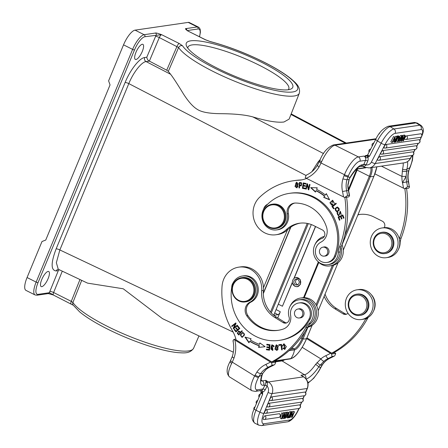 <?xml version="1.0" encoding="UTF-8"?>
<svg xmlns="http://www.w3.org/2000/svg" width="448" height="448" viewBox="0 0 448 448"><rect width="100%" height="100%" fill="white"/><g stroke="black" fill="none" stroke-linecap="round" stroke-linejoin="round"><path stroke-width="0.67" d="M301.448 182.722L299.393 182.437L298.973 187.914L299.488 187.975L299.656 185.746L301.207 185.853L301.448 182.722M344.837 197.473A91.946 85.008 81.7 0 1 339.466 247.01A15.327 14.168 -98.3 0 0 338.402 252.179A13.485 12.466 81.7 0 1 337.35 257.029A13.485 12.466 81.7 0 1 327.869 264.656A13.485 12.466 81.7 0 1 313.443 250.438A13.485 12.466 81.7 0 1 314.502 245.594A13.485 12.466 81.7 0 1 321.955 238.448A4.598 4.25 -98.3 0 0 324.856 234.382A4.598 4.25 -98.3 0 0 322.325 229.908L313.712 225.602A27.586 25.502 -98.3 0 0 299.41 223.238A27.586 25.502 -98.3 0 0 286.233 229.712A21.454 19.835 81.7 0 1 275.985 234.752A21.454 19.835 81.7 0 1 257.141 226.195A21.454 19.835 81.7 0 1 254.722 204.422A21.454 19.835 81.7 0 1 259.554 197.327A70.493 65.173 81.7 0 1 293.222 180.779A70.493 65.173 81.7 0 1 298.514 180.247A30.649 28.336 -98.3 0 0 300.81 180.012A30.649 28.336 -98.3 0 0 306.639 178.466M298.29 183.635L296.397 182.224L294.997 186.469L296.884 187.897L298.29 183.635M305.799 189.011L306.281 189.146L307.216 184.962L308.28 189.711L308.795 189.857L309.988 184.531L309.501 184.391L308.566 188.574L307.507 183.831L306.992 183.686L305.799 189.011L306.146 188.961L307.306 183.775M323.736 197.394L329.605 199.819L326.301 193.614L325.366 194.992A53.178 49.162 -98.3 0 0 316.585 189.347L317.234 187.785L310.66 187.645L315.454 192.069L316.008 190.73A51.643 47.746 81.7 0 1 324.537 196.213L323.736 197.394L324.537 196.213M302.417 188.334L305.301 188.894L305.39 188.255L303.022 187.79L303.296 185.948L305.43 186.362L305.525 185.73L303.391 185.31L303.632 183.652L305.917 184.094L306.006 183.456L303.218 182.913L302.417 188.334L302.764 188.283L303.548 182.974M339.214 210.353L337.288 207.021L334.947 208.589L336.851 211.938L339.214 210.353M331.929 206.483L333.603 208.813L334.079 208.421L332.758 206.584L336.297 203.661L335.944 203.168L331.929 206.483L336.05 203.319M337.68 212.335L336.986 213.013L338.621 215.914L340.189 211.865L341.04 214.525L340.133 211.277L339.22 214.396L338.559 215.331L337.932 215.13C337.176 214.262 337.193 213.489 337.982 212.828L337.68 212.335M338.122 217.022L339.41 220.242L339.965 219.996L338.901 217.347L340.497 216.636L341.454 219.022L342.003 218.775L341.046 216.39L342.479 215.746L343.504 218.299L344.053 218.053L342.804 214.928L338.122 217.022L342.838 215.018M332.562 204.322L331.542 204.652L332.662 200.838L334.309 203.353L332.545 200.234L329.896 202.804L331.862 205.279L332.83 204.904L332.562 204.322M332.142 204.59L331.542 204.652M326.855 262.472L328.009 262.304A10.73 9.918 -98.3 0 0 330.876 261.391A10.73 9.918 -98.3 0 0 335.63 256.043A45.052 41.653 -98.3 0 0 314.003 197.03A45.052 41.653 -98.3 0 0 290.64 193.178L289.486 193.346A45.052 41.653 81.7 0 1 312.85 197.198A45.052 41.653 81.7 0 1 334.477 256.211A10.73 9.918 81.7 0 1 326.855 262.472A10.73 9.918 81.7 0 1 321.294 261.554A10.73 9.918 81.7 0 1 315.375 251.854A10.73 9.918 81.7 0 1 320.897 242.155A12.258 11.334 -98.3 0 0 326.592 227.366A34.938 32.301 -98.3 0 0 309.064 206.343A34.938 32.301 -98.3 0 0 295.422 203.039A9.195 8.501 -98.3 0 0 294.246 203.123A9.195 8.501 -98.3 0 0 287.224 213.836A13.793 12.751 81.7 0 1 276.69 229.897A13.793 12.751 81.7 0 1 269.534 228.721A13.793 12.751 81.7 0 1 265.311 206.69A45.052 41.653 81.7 0 1 289.486 193.346M267.618 204.249A7.661 7.084 -98.3 0 0 263.973 208.079A7.661 7.084 -98.3 0 0 263.62 209.132M276.69 229.897L277.844 229.729A13.793 12.751 -98.3 0 0 288.249 219.733A13.793 12.751 -98.3 0 0 288.378 213.668A9.195 8.501 81.7 0 1 294.829 203.062M343.51 196.918L344.747 197.484L347.536 195.496L349.541 195.39L348.6 190.411L342.507 191.509A91.946 85.008 81.7 0 1 343.51 196.918L306.286 178.287A30.649 28.336 -98.3 0 0 319.049 166.998C317.576 165.934 317.134 165.295 317.716 165.082M317.481 165.2C314.737 169.641 311.114 172.9 306.606 174.983L306.74 174.944C306.186 175.062 305.704 175.997 305.284 177.755L306.286 178.287M347.536 195.496A95.166 87.987 81.7 0 0 346.623 190.68A21.302 19.695 -98.3 0 1 346.948 179.777L348.023 176.775A3.22 0.666 22.5 0 1 344.081 175.588L342.888 178.931L346.948 179.777L349.031 179.418L349.994 177.47A3.22 0.582 30.2 0 1 350.05 177.722L349.031 179.418L347.861 184.895A21.302 19.695 81.7 0 0 348.359 190.428A95.166 87.987 -98.3 0 1 349.272 195.244C349.776 195.166 349.602 195.72 348.746 196.902L344.747 197.484M347.861 184.895L348.6 190.411M365.753 157.427L366.094 157.791L367.746 157.534L367.147 155.91L365.232 156.363L365.753 157.427L363.989 156.1L365.232 156.363L365.411 155.579L367.382 155.288M367.147 155.91L369.561 156.1C367.92 155.35 367.382 154.89 367.954 154.711M375.76 139.283L335.02 145.219L358.383 156.912L363.989 156.1A3.22 2.974 -98.3 0 1 365.512 160.373L359.906 161.19A15.327 4.911 -63.4 0 0 348.393 175.885L348.023 176.775L349.994 177.47A21.454 6.871 116.6 0 1 362.23 164.758L363.793 164.528L366.156 164.937A1.837 0.381 -157.5 0 0 363.905 164.259L365.512 160.373A1.837 0.381 22.5 0 1 367.763 161.05A5.057 4.676 -98.3 0 0 367.909 157.371L367.746 157.534M384.983 144.637A12.258 3.69 -58.3 0 1 395.086 133.375A3.22 2.974 81.7 0 0 393.91 128.985L419.798 125.21L416.069 122.909A3.22 2.974 -98.3 0 0 414.17 122.5L417.29 123.105A15.478 4.659 121.7 0 0 416.069 122.909L390.18 126.678L393.91 128.985A15.478 4.659 -58.3 0 0 381.158 143.198L371.386 162.081A3.22 0.75 27.4 0 0 375.211 163.52L384.983 144.637A3.22 0.75 -152.6 0 1 381.158 143.198L377.429 140.896A3.22 0.75 -152.6 0 1 375.782 139.238C378.874 132.681 383.04 128.363 388.282 126.274A3.22 2.974 81.7 0 1 390.18 126.678A15.478 4.659 121.7 0 0 377.429 140.896L369.561 156.1L367.909 157.371L367.416 155.882M363.905 164.259L362.561 166.174L363.994 166.606L366.055 165.105M362.561 166.174L363.994 166.606A3.22 1.03 -63.4 0 0 364.258 167.126L369.18 167.933A9.044 8.361 81.7 0 0 375.211 163.52L410.346 158.402L411.852 155.49M362.404 166.219L359.968 166.578C358.103 166.734 354.799 170.453 350.05 177.722M376.057 138.723L333.351 144.945C327.404 147.437 322.89 152.606 319.81 160.462A3.22 0.437 23.9 0 0 321.63 161.722L319.049 166.998M404.729 188.748L407.518 186.76L409.254 186.508C409.758 186.43 409.584 186.984 408.733 188.166L404.729 188.748L403.491 188.182A91.946 85.008 81.7 0 0 402.489 182.773L406.112 176.411A21.302 19.695 -98.3 0 0 406.61 181.944L402.489 182.773A24.517 22.669 -98.3 0 1 401.918 176.406L406.112 176.411L406.896 169.182A3.22 1.798 13.4 0 1 402.573 169.142L401.918 176.406L381.427 166.146M408.901 170.688L408.901 170.682C407.91 174.283 407.803 177.946 408.587 181.67L409.254 186.508A95.166 87.987 -98.3 0 0 408.341 181.692A21.302 19.695 81.7 0 1 408.654 170.817L409.987 167.653A3.22 0.666 22.5 0 1 409.735 167.787L408.654 170.817L406.616 171.002C405.552 171.59 404.096 171.612 402.242 171.063M403.491 188.182L374.87 173.852M404.818 188.737A91.946 85.008 81.7 0 1 399.448 238.274A15.327 14.168 -98.3 0 0 399.274 238.75A15.019 13.882 -98.3 0 0 384.311 227.64A4.598 4.25 -98.3 0 0 382.306 221.172L373.699 216.866A27.586 25.502 -98.3 0 0 359.391 214.502A27.586 25.502 -98.3 0 0 357.958 214.76M384.311 227.64A15.019 13.882 -98.3 0 0 383.746 227.713L382.01 227.965A15.019 13.882 81.7 0 1 395.203 233.951A15.019 13.882 81.7 0 1 396.894 249.194A15.019 13.882 81.7 0 1 386.338 257.684A15.019 13.882 81.7 0 1 373.145 251.698A15.019 13.882 81.7 0 1 371.454 236.454A15.019 13.882 81.7 0 1 382.01 227.965M386.338 257.684L388.074 257.432A15.019 13.882 -98.3 0 0 398.63 248.942A15.019 13.882 -98.3 0 0 399.274 238.75M398.524 249.189A13.485 12.466 -98.3 0 0 399.067 248.035A13.485 12.466 -98.3 0 0 400.12 243.191A15.327 14.168 81.7 0 1 401.184 238.022A91.946 85.008 -98.3 0 0 406.549 188.485M357.874 214.962A27.586 25.502 81.7 0 1 360.265 214.39M400.327 241.153A45.052 41.653 -98.3 0 0 400.747 239.305M289.139 119.095L283.976 121.996C277.418 122.836 267.047 121.145 252.862 116.922C245.644 114.89 235.088 113.809 221.2 113.686C209.507 113.63 201.527 112.19 197.277 109.351C193.06 106.831 188.479 101.746 183.54 94.097C177.229 83.77 172.917 77.157 170.593 74.273L146.093 61.572C141.529 61.986 133.297 72.492 128.811 83.608L306.085 175.51M311.881 171.685L317.957 162.12L320.303 159.382M233.341 352.218L162.45 318.623L123.234 288.781L87.534 283.125L58.262 269.254L56.353 262.707L59.853 249.95L233.173 332.08M168.319 71.355L178.601 47.533A65.946 13.619 -157.5 0 0 232.053 80.125A65.946 13.619 -157.5 0 0 294.246 95.99A65.946 13.619 -157.5 0 0 299.326 93.218L299.326 93.218C300.748 86.341 295.025 82.482 291.67 79.296C285.41 74.094 276.595 68.583 265.233 62.765C246.551 53.368 228.161 46.278 210.062 41.496A3.063 1.714 104.4 0 1 210.454 41.692A62.882 12.986 -157.5 0 1 296.52 84.812A62.882 12.986 -157.5 0 1 268.582 88.883A62.882 12.986 -157.5 0 1 182.51 45.763L179.262 43.523A3.063 0.98 -63.4 0 0 176.982 46.413L166.718 70.202L168.319 71.355L170.593 74.273M166.718 70.202L149.358 61.107L146.093 61.572A3.063 2.834 -98.3 0 1 144.687 57.523L146.798 57.215C147.039 59.013 147.89 60.312 149.358 61.107L159.309 37.559A3.063 0.582 22.9 0 0 155.579 36.383L146.798 57.215M142.302 51.419A8.428 2.699 116.6 0 0 142.901 44.346A8.428 2.699 116.6 0 0 135.946 52.349A8.428 2.699 116.6 0 0 135.352 59.422A8.428 2.699 116.6 0 0 142.302 51.419M48.132 278.578A8.428 2.699 116.6 0 0 48.726 271.505A8.428 2.699 116.6 0 0 41.776 279.507A8.428 2.699 116.6 0 0 41.177 286.58A8.428 2.699 116.6 0 0 48.132 278.578M59.254 269.724L58.318 270.642L49.84 291.435A6.132 1.966 116.6 0 0 49.381 292.712L53.642 295.07M49.84 291.435A3.063 0.683 -157.8 0 1 53.614 292.516A3.063 0.98 116.6 0 0 53.418 295.042L53.346 294.997M210.454 41.692L205.307 39.732A3.063 0.98 -63.4 0 1 205.531 39.76L187.639 30.878C185.489 29.294 184.934 28.532 185.982 28.599L197.305 26.953A15.327 4.906 -63.4 0 1 198.425 27.104L189.342 22.551A15.327 4.906 116.6 0 0 188.222 22.4L135.055 30.145A15.327 4.906 116.6 0 0 123.536 44.839L108.606 80.847L110.051 84.918L45.741 240.055L41.994 241.522L27.065 277.536A15.327 4.906 116.6 0 0 25.978 290.394L35.067 294.946A15.327 4.906 -63.4 0 1 36.148 282.089A1.534 0.319 22.5 0 0 38.024 282.654A13.793 4.418 -63.4 0 0 38.058 294.364L49.381 292.712A1.534 1.417 -98.3 0 1 48.317 293.574M135.055 30.145L144.138 34.698L155.462 33.046C155.831 32.777 157.875 33.314 161.594 34.67L179.262 43.523M288.322 89.734A57.618 11.9 22.5 0 0 290.584 89.174A57.618 11.9 22.5 0 0 261.246 62.121A57.618 11.9 22.5 0 0 190.714 40.835A57.618 11.9 22.5 0 0 186.525 46.038A57.618 11.9 22.5 0 0 217.79 68.454A57.618 11.9 22.5 0 0 288.322 89.734M38.024 282.66L134.495 49.952A13.793 4.418 -63.4 0 1 144.861 36.73L161.594 34.67A3.063 0.98 116.6 0 0 159.309 37.559L178.601 47.533A3.063 2.867 146.6 0 1 182.51 45.763M288.226 89.751A54.555 11.267 22.5 0 0 288.764 88.95A54.555 11.267 22.5 0 0 258.938 65.061A54.555 11.267 22.5 0 0 192.158 44.906A54.555 11.267 22.5 0 0 187.97 47.163A54.555 11.267 22.5 0 0 187.785 48.11M274.68 312.956L277.99 314.703C278.757 314.434 279.524 313.454 280.291 311.763L277.726 317.946M303.531 297.668L318.338 261.962M348.41 189.414L356.832 169.103M294.157 278.286L315.588 226.542M278.309 304.203L282.43 306.236L292.354 282.268A4.519 4.178 -98.3 0 0 297.181 286.535A4.519 4.178 -98.3 0 0 300.664 281.462A4.519 4.178 -98.3 0 0 295.876 277.592L300.205 279.53L300.446 284.318L297.298 286.754L294.93 286.367L292.544 283.349M282.43 306.236L292.382 282.576M277.99 314.703L273.846 315.302M357.532 169.002A10.73 3.433 -63.4 0 1 357.101 170.106L348.628 190.534M304.22 297.657L318.825 262.427M290.92 227.052L263.323 293.625M245.129 301.941L246.058 301.806A12.258 11.334 -98.3 0 0 255.472 292.057A12.258 11.334 -98.3 0 0 249.771 279.087A12.258 11.334 -98.3 0 0 242.519 277.542L241.595 277.676A12.258 11.334 81.7 0 1 248.847 279.222A12.258 11.334 81.7 0 1 253.31 295.954A12.258 11.334 81.7 0 1 245.129 301.941A12.258 11.334 81.7 0 1 237.882 300.395A12.258 11.334 81.7 0 1 233.419 283.657A12.258 11.334 81.7 0 1 241.595 277.676M237.927 299.897A11.648 10.769 81.7 0 1 233.688 283.998A11.648 10.769 81.7 0 1 248.338 279.787A11.648 10.769 81.7 0 1 252.582 295.68A11.648 10.769 81.7 0 1 237.927 299.897M286.602 322.907A4.598 4.25 81.7 0 1 284.766 322.297L276.522 317.201A27.586 25.502 81.7 0 1 263.402 290.427A21.454 19.835 -98.3 0 0 240.509 266.896L238.778 267.148A21.454 19.835 81.7 0 1 261.666 290.679A27.586 25.502 -98.3 0 0 274.792 317.453L283.03 322.549A4.598 4.25 -98.3 0 0 285.751 323.131A4.598 4.25 -98.3 0 0 289.117 317.201A13.485 12.466 81.7 0 1 290.007 306.398A13.485 12.466 81.7 0 1 299.001 299.813A13.485 12.466 81.7 0 1 311.17 305.676A13.485 12.466 81.7 0 1 311.886 319.922A13.485 12.466 81.7 0 1 308.924 323.708A15.327 14.168 -98.3 0 0 305.738 327.69A91.946 85.008 81.7 0 1 271.718 361.906L236.079 339.87A30.649 28.336 -98.3 0 0 232.372 330.646A70.493 65.173 81.7 0 1 222.068 286.076A21.454 19.835 81.7 0 1 224.465 277.62A21.454 19.835 81.7 0 1 238.778 267.148M271.718 361.906L273.454 361.654A91.946 85.008 -98.3 0 0 307.468 327.438A15.327 14.168 81.7 0 1 307.714 327.001A15.327 14.168 81.7 0 1 310.66 323.456A13.485 12.466 -98.3 0 0 313.617 319.67A13.485 12.466 -98.3 0 0 312.906 305.424A13.485 12.466 -98.3 0 0 300.737 299.561L299.001 299.813M290.063 306.292A15.019 13.882 81.7 0 1 290.5 305.374A15.019 13.882 81.7 0 1 300.513 298.043A15.019 13.882 81.7 0 1 314.065 304.573A15.019 13.882 81.7 0 1 314.86 320.438A15.019 13.882 81.7 0 1 307.714 327.001M307.524 327.342A15.019 13.882 -98.3 0 0 316.596 320.186A15.019 13.882 -98.3 0 0 315.801 304.321A15.019 13.882 -98.3 0 0 302.249 297.791L300.513 298.043M235.894 339.13L233.906 339.422L270.508 362.085L271.695 362.757L275.694 362.174L274.249 361.217M275.694 362.174C275.184 363.922 274.68 364.823 274.187 364.879L272.457 365.131C271.953 365.21 271.701 364.42 271.695 362.757M232.462 356.619C231.896 356.793 232.422 357.252 234.035 357.997A30.649 28.336 -98.3 0 0 234.864 340.049M233.906 339.422C232.971 340.581 232.764 341.124 233.296 341.057M233.022 340.934C234.186 346.338 233.918 351.607 232.215 356.748L230.098 361.57A3.22 0.974 -154 0 0 231.672 363.367L232.271 362.146L254.654 375.984L255.097 375.133A3.22 0.75 -152.6 0 0 258.922 376.572L260.523 373.828L262.528 373.621L265.72 369.718A21.302 19.695 81.7 0 1 270.099 366.906A3.22 1.182 65.2 0 0 270.217 366.867A3.22 1.182 65.2 0 0 270.222 366.867A3.22 1.182 65.2 0 0 270.329 366.794M266.476 369.174L265.72 369.718L266.476 369.174C269.965 366.666 270.2 366.974 270.217 366.867L274.187 364.879A95.166 87.987 -98.3 0 1 270.099 366.906L268.363 367.158A21.302 19.695 -98.3 0 0 260.523 373.828L256.861 372.109L255.097 375.133M260.898 380.626L261.274 381.002C261.638 380.89 260.198 382.071 262.287 374.634L262.287 374.634A3.22 1.882 -161.4 0 1 262.287 374.634A3.22 1.882 -161.4 0 1 261.85 375.217L262.528 373.621L265.955 369.606M257.404 389.81A3.22 2.974 81.7 0 1 255.259 391.384L251.899 390.74A18.542 5.583 -58.3 0 1 254.654 375.984A3.22 0.75 27.4 0 0 258.479 377.423A15.327 4.614 -58.3 0 0 257.404 389.81L263.01 388.993L264.936 385.286A1.837 0.431 -152.6 0 1 267.12 386.103L265.07 385.028L265.922 382.194L267.31 382.715L265.804 380.358L265.922 382.194M261.262 392.358C260.674 392.566 261.117 393.221 262.601 394.324L262.59 391.877L261.234 391.882L260.68 390.723M260.467 390.622L261.111 390.656C262.231 390.499 262.724 390.908 262.59 391.877M303.481 376.723L302.221 375.917M255.259 391.384L260.865 390.566A3.22 2.974 -98.3 0 0 263.01 388.993A1.837 0.431 -152.6 0 1 265.199 389.816L267.12 386.103A5.824 5.382 81.7 0 1 268.089 392.426L259.896 412.182L256.004 410.234L262.601 394.324L261.234 391.882M265.199 389.816A5.057 4.676 -98.3 0 1 262.562 392.112L261.33 392.218M261.111 390.656L260.176 390.488M259.846 390.505L261.027 391.21L261.005 392.515L254.246 408.822A3.22 0.666 22.5 0 0 256.004 410.234A15.478 4.956 116.6 0 0 253.613 419.871A15.478 4.956 116.6 0 0 254.906 423.22L258.798 425.174A15.478 4.956 -63.4 0 1 259.896 412.182A3.22 0.666 22.5 0 0 263.838 413.375A12.258 3.926 -63.4 0 0 263.866 423.78L289.755 420.011A12.258 3.926 -63.4 0 0 298.866 408.509M320.886 367.444L322.47 364.728L320.118 365.215L318.746 366.929L320.639 367.578L320.197 368.43A3.22 0.75 27.4 0 0 320.443 368.295L320.886 367.444A3.22 0.75 -152.6 0 1 320.639 367.578L322.224 364.862A21.302 19.695 81.7 0 1 330.081 358.165A3.22 1.182 65.2 0 0 330.204 358.131A3.22 1.182 65.2 0 0 330.316 358.058M306.146 379.002A21.454 6.457 121.7 0 0 318.746 366.929A3.22 0.498 -145.4 0 0 315.599 364.37L320.874 358.876C322.101 360.41 323.131 361.2 323.971 361.228L320.118 365.215L316.971 362.617M334.23 352.481L335.681 353.433C335.166 355.186 334.667 356.087 334.174 356.143L332.438 356.395C331.934 356.474 331.682 355.678 331.677 354.021L306.622 338.587M322.47 364.734C324.52 361.777 327.096 359.576 330.204 358.131L334.174 356.143A95.166 87.987 -98.3 0 1 330.081 358.165L328.345 358.417A21.302 19.695 -98.3 0 0 323.971 361.228M331.677 354.021L335.681 353.433M361.362 319.536A15.019 13.882 81.7 0 1 347.805 313.006A15.019 13.882 81.7 0 1 347.015 297.142A15.019 13.882 81.7 0 1 357.034 289.811A15.019 13.882 81.7 0 1 370.586 296.341A15.019 13.882 81.7 0 1 371.375 312.206A15.019 13.882 81.7 0 1 361.362 319.536L363.093 319.284A15.019 13.882 -98.3 0 0 365.966 318.517A15.327 14.168 -98.3 0 0 365.719 318.954L367.45 318.702A91.946 85.008 -98.3 0 1 333.435 352.918L331.705 353.17L306.93 337.854M367.45 318.702A15.327 14.168 81.7 0 1 368.323 317.296M373.548 311.035A13.485 12.466 -98.3 0 0 373.604 310.929A13.485 12.466 -98.3 0 0 371.134 294.482M346.584 314.166A4.598 4.25 81.7 0 1 344.747 313.561L336.504 308.465A27.586 25.502 81.7 0 1 325.058 294.129M365.719 318.954A91.946 85.008 81.7 0 1 331.705 353.17M324.122 296.374A27.586 25.502 -98.3 0 0 334.774 308.717L343.017 313.813A4.598 4.25 -98.3 0 0 345.733 314.39A4.598 4.25 -98.3 0 0 347.978 313.264M365.966 318.517A15.019 13.882 -98.3 0 0 373.111 311.954A15.019 13.882 -98.3 0 0 372.316 296.089A15.019 13.882 -98.3 0 0 358.764 289.559L357.034 289.811M359.699 315.442L360.511 315.325A10.73 9.918 -98.3 0 0 366.727 298.211A10.73 9.918 -98.3 0 0 357.42 294.09L356.608 294.207A10.73 9.918 81.7 0 1 365.921 298.329A10.73 9.918 81.7 0 1 359.699 315.442A10.73 9.918 81.7 0 1 350.392 311.321A10.73 9.918 81.7 0 1 356.608 294.207M364.907 298.939A9.806 9.066 81.7 0 1 363.479 312.665A9.806 9.066 81.7 0 1 350.711 310.811A9.806 9.066 81.7 0 1 352.139 297.091A9.806 9.066 81.7 0 1 364.907 298.939M261.162 380.134L262.338 380.862L265.804 380.358L268.414 381.97A3.22 0.969 -58.3 0 0 267.31 382.715L267.187 385.918M292.298 412.653L292.891 411.225L294.482 411.746L292.186 417.29L290.562 416.769L290.573 416.181M292.891 411.225L294.482 411.746M290.511 411.958L291.138 411.477L292.303 412.065L292.253 416.158L294.056 411.807M286.843 412.619L287.202 412.054L288.842 412.569L287.913 417.911L286.244 417.396L286.401 416.556M287.202 412.054L288.842 412.569M288.646 413.706L289.47 411.723L291.077 412.244L288.781 417.782L287.958 417.654M264.863 413.218A1.988 0.638 -63.4 0 1 264.734 413.207A1.988 0.638 -63.4 0 1 264.858 411.533A1.988 0.638 -63.4 0 1 265.266 410.726L266.353 409.629L299.611 404.846M270.043 400.49A1.988 0.638 -63.4 0 1 269.914 400.478A1.988 0.638 -63.4 0 1 270.043 398.804A1.988 0.638 -63.4 0 1 270.446 398.003A1.988 0.638 -63.4 0 1 271.533 396.9L304.819 392.05A1.988 0.638 -63.4 0 1 304.982 392.078A1.994 1.994 0 0 1 304.231 395.752A1.994 1.842 -98.3 0 0 304.819 392.05M302.176 398.423A1.988 0.638 -63.4 0 1 302.338 398.451A1.994 1.994 0 0 1 301.594 402.125A1.994 1.842 -98.3 0 0 302.176 398.423L268.895 403.273A1.994 1.842 81.7 0 1 268.307 406.974L301.594 402.125M267.406 406.862A1.988 0.638 -63.4 0 1 267.277 406.851A1.988 0.638 -63.4 0 1 267.4 405.177A1.988 0.638 -63.4 0 1 267.803 404.37A1.988 0.638 -63.4 0 1 268.895 403.273M279.328 413.722A1.988 0.638 -63.4 0 1 279.49 413.75A1.994 1.994 0 0 1 278.74 417.424A1.994 1.842 -98.3 0 0 279.328 413.722L264.953 415.817A1.994 1.842 81.7 0 1 264.365 419.518L278.74 417.424M263.463 419.412A1.988 0.638 -63.4 0 1 263.334 419.395A1.988 0.638 -63.4 0 1 263.458 417.721A1.988 0.638 -63.4 0 1 263.866 416.92A1.988 0.638 -63.4 0 1 264.953 415.817M285.202 413.011L286.048 412.222L287.213 412.804L286.77 412.871L284.105 417.738L285.342 413.078L284.81 413.157L282.05 418.034L283.377 413.364L282.923 413.431L281.512 418.841L282.027 418.768L284.732 413.991L283.578 418.544L284.004 418.477L287.213 412.804M283.231 413.291L283.64 412.569L284.178 412.49L285.342 413.078M281.512 418.841L280.347 418.258L281.758 412.843L283.377 413.364M291.732 417.351L291.782 413.258L289.979 417.609L288.954 417.368M290.685 411.544L292.303 412.065M291.855 412.132L289.554 417.67M287.409 417.984L287.717 416.36L286.322 416.567L285.258 418.298L284.228 418.085M284.788 418.365L288.366 412.636M287.829 415.783L288.355 413.185L286.698 415.951L287.829 415.783L287.039 415.391M289.47 411.723L291.077 412.244M290.634 412.306L288.338 417.85M283.578 418.544L282.47 417.984M285.6 412.283L286.77 412.871M283.64 412.569L284.81 413.157M281.758 412.843L282.923 413.431M282.929 346.069L283.147 344.943L283.948 344.406L284.676 348.796L283.388 347.911L282.873 348.202L284.749 349.418L286.345 346.595L283.875 343.784L282.33 346.018L282.929 346.069M240.296 334.83L242.06 337.434L244.552 334.947L242.805 332.326L240.296 334.83L242.978 332.31M242.295 331.122L241.926 330.725L240.475 332.293L238.616 330.977L237.278 333.346L238.722 334.975L242.295 331.122M265.098 346.696L259.862 342.922L259.459 344.327A51.643 47.746 81.7 0 1 250.398 339.987L251.059 338.71L244.978 337.064L248.942 342.81L249.715 341.314A53.178 49.162 -98.3 0 0 259.045 345.783L258.58 347.418L265.098 346.696M270.043 344.73L266.834 344.282L266.773 344.926L269.41 345.296L269.226 347.155L266.846 346.825L266.784 347.463L269.164 347.799L268.996 349.474L266.454 349.115L266.392 349.759L269.5 350.196L270.043 344.73M239.837 328.44L237.905 326.032L237.457 326.452L239.042 328.429L237.737 329.638L236.309 327.858L235.855 328.272L237.289 330.053L236.113 331.145L234.584 329.241L234.136 329.655L236.001 331.985L239.837 328.44M237.586 325.601L237.283 325.164L234.074 327.69L236.051 323.366L235.732 322.902L231.65 326.11L231.946 326.547L235.155 324.027L233.178 328.345L233.498 328.81L237.586 325.601M274.898 349.188L276.976 350.47L278.348 346.102L276.276 344.803L274.898 349.188L275.246 349.138L276.45 344.792M281.484 344.361L278.813 344.73L278.902 345.374L281.008 345.083L281.68 349.905L282.246 349.826L281.484 344.361M271.662 345.531C272.72 345.268 273.33 345.682 273.493 346.769L274.03 346.735L273.818 345.733L271.897 344.798L270.934 347.413L272.574 349.821L271.219 348.729L270.67 348.751L272.614 350.459L271.639 347.116L271.662 345.531L272.306 345.397M278.471 330.26A34.938 32.301 81.7 0 1 258.395 325.78A34.938 32.301 81.7 0 1 247.94 315.633A9.195 8.501 81.7 0 1 251.082 302.014A13.793 12.751 -98.3 0 0 258.272 290.158A13.793 12.751 -98.3 0 0 251.67 277.586A13.793 12.751 -98.3 0 0 243.516 275.85L242.357 276.018A13.793 12.751 81.7 0 1 250.51 277.754A13.793 12.751 81.7 0 1 257.118 290.332A13.793 12.751 81.7 0 1 249.928 302.187A9.195 8.501 -98.3 0 0 246.781 315.801A34.938 32.301 -98.3 0 0 257.236 325.948A34.938 32.301 -98.3 0 0 277.894 330.355A34.938 32.301 -98.3 0 0 283.063 329.123A12.258 11.334 -98.3 0 0 290.634 315.375A10.73 9.918 81.7 0 1 298.844 302.966A10.73 9.918 81.7 0 1 305.183 304.321A10.73 9.918 81.7 0 1 308.991 319.144A45.052 41.653 81.7 0 1 279.356 340.362A45.052 41.653 81.7 0 1 252.717 334.678A45.052 41.653 81.7 0 1 231.767 286.966A13.793 12.751 81.7 0 1 242.357 276.018M233.128 282.806A7.661 7.084 -98.3 0 0 232.607 283.668A7.661 7.084 -98.3 0 0 231.728 287.224M279.356 340.362L280.51 340.194A45.052 41.653 -98.3 0 0 310.145 318.976A10.73 9.918 -98.3 0 0 306.342 304.153A10.73 9.918 -98.3 0 0 299.998 302.798L298.844 302.966M282.923 345.99L282.33 346.018M282.677 345.968L284.049 343.762M284.922 349.384L283.444 348.029M282.873 348.202L283.22 348.152M284.676 348.796L285.023 348.746L284.295 344.355L283.948 344.406M242.234 337.4L240.643 334.779M242.351 336.795L242.502 336.773C244.815 334.964 244.989 333.676 243.012 332.909M242.665 332.959C244.642 333.726 244.468 335.014 242.155 336.823C240.201 336.095 240.369 334.807 242.665 332.959L243.174 332.875M239.07 334.925L237.278 333.346M237.625 333.295L238.784 330.966M240.817 332.242L239.758 331.52L240.817 332.242L242.071 330.887M239.12 334.074L240.397 332.696L238.946 331.559L238.599 331.61L240.05 332.746L239.12 334.074M240.397 332.696L240.05 332.746M238.773 334.124L237.748 332.948L238.599 331.61M265.087 346.69L258.58 347.418M258.927 347.368L259.392 345.733L259.045 345.783M249.715 341.314L250.062 341.264A53.178 49.162 81.7 0 0 259.392 345.733M249.11 342.49L245.448 337.193M259.459 344.327L260.137 343.123M269.511 350.095L266.392 349.759M266.739 349.709L266.79 349.166M269.164 347.799L269.511 347.749L269.343 349.418L268.996 349.474M269.511 347.749L266.784 347.463M267.131 347.413L267.182 346.87M269.41 345.296L269.758 345.246L269.573 347.105L269.226 347.155M269.758 345.246L266.773 344.926M267.12 344.876L267.17 344.333M236.225 331.783L234.483 329.605L234.136 329.655M237.289 330.053L236.113 331.145M237.636 330.002L235.855 328.272M239.042 328.429L237.737 329.638M239.389 328.378L237.804 326.402L237.457 326.452M233.744 328.614L233.178 328.345M233.526 328.294L235.502 323.977L235.155 324.027M232.193 326.351L231.65 326.11M231.997 326.06L235.833 323.047M237.384 325.31L234.074 327.69M277.15 350.431L275.246 349.138M276.881 349.849L278.113 349.227L276.713 345.374L276.366 345.425L277.766 349.278L276.881 349.849L275.464 346.041L276.366 345.425M282.246 349.826L281.68 349.905M282.027 349.854L281.355 345.033L281.008 345.083M281.355 345.033L278.902 345.374M279.244 345.324L279.16 344.686M274.03 346.707L273.493 346.769M273.84 346.718C273.678 345.632 273.067 345.218 272.009 345.481M272.787 350.426L271.018 348.734M272.574 349.821L272.916 349.77L272.07 344.781M299.678 317.912A4.598 4.25 -98.3 0 0 300.451 317.878A4.598 4.25 -98.3 0 0 303.52 315.633A4.598 4.25 -98.3 0 0 301.846 309.355A4.598 4.25 -98.3 0 0 299.13 308.778A4.598 4.25 -98.3 0 0 298.374 308.963M294.47 312.894A4.519 4.178 81.7 0 1 297.982 309.019A4.519 4.178 81.7 0 1 302.798 314.093A4.519 4.178 81.7 0 1 299.286 317.968A4.519 4.178 81.7 0 1 294.47 312.894M292.354 282.268L292.701 280.146L293.933 278.466L315.465 226.475M295.876 277.592A4.519 4.178 -98.3 0 0 293.927 278.466M297.83 279.546A2.912 2.694 -98.3 0 0 293.871 281.495A2.912 2.694 -98.3 0 0 296.951 284.945A2.912 2.694 -98.3 0 0 297.83 279.546M297.791 284.659A2.912 2.694 81.7 0 1 296.996 279.21M327.869 264.656L329.599 264.404A13.485 12.466 -98.3 0 0 339.08 256.777A13.485 12.466 -98.3 0 0 340.138 251.927A15.327 14.168 81.7 0 1 341.023 247.234A15.327 14.168 81.7 0 1 341.202 246.758A91.946 85.008 -98.3 0 0 346.567 197.221M301.672 179.872A30.649 28.336 81.7 0 1 300.244 179.995A70.493 65.173 -98.3 0 0 294.958 180.527L293.222 180.779M275.985 234.752L277.721 234.5A21.454 19.835 -98.3 0 0 287.969 229.46A27.586 25.502 81.7 0 1 300.278 223.132M341.023 247.234A15.019 13.882 81.7 0 1 340.379 257.421A15.019 13.882 81.7 0 1 329.823 265.916A15.019 13.882 81.7 0 1 317.453 260.994M329.823 265.916L331.559 265.664A15.019 13.882 -98.3 0 0 342.115 257.169A15.019 13.882 -98.3 0 0 341.97 244.703M315.039 244.44A15.019 13.882 81.7 0 1 324.302 236.426M324.654 256.066A4.598 4.25 -98.3 0 0 325.433 256.026A4.598 4.25 -98.3 0 0 328.664 253.428A4.598 4.25 -98.3 0 0 326.491 247.324A4.598 4.25 -98.3 0 0 324.106 246.926A4.598 4.25 -98.3 0 0 323.35 247.117M275.598 228.508L276.466 228.385A12.258 11.334 -98.3 0 0 285.958 218.109A12.258 11.334 -98.3 0 0 279.289 205.167A12.258 11.334 -98.3 0 0 272.933 204.12L272.065 204.243A12.258 11.334 81.7 0 1 278.426 205.296A12.258 11.334 81.7 0 1 284.217 221.575A12.258 11.334 81.7 0 1 275.598 228.508A12.258 11.334 81.7 0 1 269.242 227.461A12.258 11.334 81.7 0 1 263.446 211.182A12.258 11.334 81.7 0 1 272.065 204.243M319.43 251.44A4.519 4.178 81.7 0 1 322.963 247.173A4.519 4.178 81.7 0 1 327.796 251.854A4.519 4.178 81.7 0 1 324.262 256.122A4.519 4.178 81.7 0 1 319.43 251.44M269.242 226.94A11.648 10.769 81.7 0 1 263.738 211.473A11.648 10.769 81.7 0 1 277.962 205.884A11.648 10.769 81.7 0 1 283.466 221.351A11.648 10.769 81.7 0 1 269.242 226.94M384.681 253.59L385.487 253.473A10.73 9.918 -98.3 0 0 393.355 246.518A10.73 9.918 -98.3 0 0 391.132 235.642A10.73 9.918 -98.3 0 0 382.396 232.243L381.59 232.361A10.73 9.918 81.7 0 1 390.326 235.76A10.73 9.918 81.7 0 1 392.543 246.641A10.73 9.918 81.7 0 1 384.681 253.59A10.73 9.918 81.7 0 1 375.945 250.191A10.73 9.918 81.7 0 1 373.722 239.316A10.73 9.918 81.7 0 1 381.59 232.361M389.362 236.432A9.806 9.066 81.7 0 1 389.054 250.264A9.806 9.066 81.7 0 1 376.214 249.626A9.806 9.066 81.7 0 1 376.522 235.788A9.806 9.066 81.7 0 1 389.362 236.432M395.091 137.508L395.763 136.214L397.303 136.842L396.883 136.903L394.727 141.064L395.13 137.161L393.557 136.534L395.13 137.161M394.677 137.228L391.933 142.52L390.818 141.831L393.557 136.534M397.303 136.842L394.565 142.139L392.991 141.512L393.03 141.165M399.263 137.189L400.484 135.526L402.069 136.147L398.048 141.63L396.452 141.008L396.654 140.274M397.751 136.192L398.334 135.839L399.448 136.528L399.011 138.079L400.406 137.872L399.286 137.183M396.726 136.489L397.398 135.974L398.518 136.668L398.076 136.73L395.338 142.022L394.794 141.691M384.104 147.913L384.087 147.907A1.994 1.994 0 0 0 385.28 148.103L418.365 143.282A1.994 1.842 -98.3 0 0 419.087 139.675A1.988 0.599 -58.3 0 1 419.261 139.709A1.994 1.994 0 0 1 418.365 143.282M384.227 147.924L384.054 147.056A1.988 0.599 -58.3 0 1 384.367 146.317A1.988 0.599 -58.3 0 1 386.002 144.491L419.087 139.675M412.888 151.833A1.988 0.599 -58.3 0 1 413.056 151.866A1.994 1.994 0 0 1 412.166 155.445A1.994 1.842 -98.3 0 0 412.888 151.833L379.607 156.682A1.994 1.842 81.7 0 1 378.879 160.294L412.166 155.445M377.832 160.115A1.988 0.599 -58.3 0 1 377.686 160.093A1.988 0.599 -58.3 0 1 377.653 159.247A1.988 0.599 -58.3 0 1 377.966 158.508A1.988 0.599 -58.3 0 1 379.607 156.682M380.979 154.022A1.988 0.599 -58.3 0 1 380.834 154.006A1.988 0.599 -58.3 0 1 380.806 153.16A1.988 0.599 -58.3 0 1 381.119 152.421A1.988 0.599 -58.3 0 1 382.754 150.595L416.041 145.746A1.988 0.599 -58.3 0 1 416.209 145.779A1.994 1.994 0 0 1 415.313 149.358A1.994 1.842 -98.3 0 0 416.041 145.746M404.846 139.289A1.988 0.599 -58.3 0 1 404.701 139.272A1.988 0.599 -58.3 0 1 404.673 138.426A1.988 0.599 -58.3 0 1 404.986 137.687A1.988 0.599 -58.3 0 1 406.622 135.862L420.997 133.767A1.988 0.599 -58.3 0 1 421.165 133.801A1.994 1.994 0 0 1 420.274 137.374A1.994 1.842 -98.3 0 0 420.997 133.767M402.13 140.342L403.491 140.834L405.345 135.671L404.23 134.982L403.15 135.89M401.453 135.766L402.164 135.279L403.284 135.974L402.858 136.035L399.202 141.462L399.644 141.394L402.69 136.741L401.985 138.578L401.638 138.365M395.763 136.214L396.883 136.903M394.111 142.201L394.509 138.303L392.358 142.458L391.933 142.52M400.484 135.526L402.069 136.147M400.406 137.872L401.598 136.22M397.83 135.912L399.448 136.528M397.572 141.697L398.95 136.606M398.81 140.067L399.98 138.46L398.849 138.628L398.11 141.103L398.81 140.067L398.49 139.871M396.956 136.041L398.076 136.73M398.518 136.668L395.78 141.96L395.338 142.022M403.715 135.055L404.835 135.744L401.755 140.314L403.284 135.974M405.345 135.671L404.835 135.744M403.043 140.902L404.746 136.444L401.604 141.109L401.072 141.187L401.985 138.578M401.738 135.341L402.858 136.035M399.202 141.462L398.496 141.025M400.154 140.622L401.072 141.187M379.826 132.877L378.93 134.092M299.494 187.886L298.973 187.914M299.32 187.863L299.729 182.476M301.364 185.819L300.003 185.696M301.33 183.355L301.084 185.209L301.431 185.158L301.678 183.305L299.858 183.142L301.678 183.305M301.084 185.209L299.706 185.102L299.858 183.142M297.058 187.858L295.344 186.418L296.57 182.213M296.811 187.275L297.948 186.682L296.828 182.795L296.481 182.846L297.601 186.732L296.811 187.275L295.708 183.344L296.481 182.846M309.82 184.481L308.913 188.524L308.566 188.574M308.823 189.717L308.28 189.711M308.627 189.661L307.563 184.912L307.216 184.962M329.47 199.567L324.083 197.344M324.884 196.162A51.643 47.746 -98.3 0 0 316.355 190.68L316.008 190.73M315.56 191.8L311.074 187.656M325.366 194.992L326.441 193.872M305.318 188.776L302.764 188.283M305.934 183.982L303.632 183.652M305.446 186.25L303.296 185.948M337.03 211.904L335.294 208.538L337.462 207.004M338.156 207.575L337.809 207.626C339.606 209.115 339.136 210.347 336.386 211.327C334.572 209.793 335.048 208.561 337.809 207.626L338.156 207.575C339.954 209.065 339.483 210.297 336.734 211.277M337.12 211.266L336.386 211.327M333.844 208.617L332.276 206.433M338.794 215.874L337.333 212.962L338.027 212.285M338.559 215.331L339.567 214.346L340.301 211.26M341.303 214.334L340.732 214.021M341.079 213.97L340.536 211.814L340.189 211.865M339.724 220.102L338.464 216.972M343.812 218.159L342.826 215.695L342.479 215.746M341.768 218.882L340.844 216.586L340.497 216.636M331.89 204.602L332.909 204.271M332.041 205.246L330.238 202.77L332.718 200.217M334.426 203.146L333.81 203.011M334.158 202.961L333.01 200.788L332.662 200.838M300.658 185.858L301 185.808M344.081 175.588L344.45 174.698L321.07 162.994C319.519 162.114 319.026 161.577 319.598 161.381M342.888 178.931A24.517 22.669 -98.3 0 0 342.507 191.509M348.393 175.885A3.22 0.666 -157.5 0 1 344.45 174.698A18.542 5.942 -63.4 0 1 358.383 156.912A3.22 2.974 81.7 0 1 359.906 161.19M365.411 155.579A2.145 1.982 -98.3 0 0 366.526 155.758L367.718 154.829L375.782 139.238M367.763 161.05L366.156 164.937A5.824 5.382 81.7 0 0 371.386 162.081M362.23 164.758A3.22 2.974 81.7 0 1 359.968 166.578M410.598 158.267C409.209 160.815 407.114 162.333 404.314 162.814A9.044 8.361 -98.3 0 0 410.346 158.402A3.22 0.75 27.4 0 0 410.598 158.267L412.048 155.462M395.086 133.375L420.974 129.606A3.22 2.974 -98.3 0 0 419.798 125.21A15.478 4.659 -58.3 0 1 421.019 125.412L417.29 123.105M420.974 129.606A12.258 3.69 -58.3 0 1 421.966 135.206M421.361 136.847A12.258 3.69 -58.3 0 1 420.118 139.518A3.22 0.75 -152.6 0 0 420.364 139.384C422.593 134.064 425.41 129.735 421.019 125.412M413.498 152.309L415.005 149.402M416.646 146.222L418.152 143.315M419.748 140.23L420.118 139.518M412.227 155.434A15.327 4.911 -63.4 0 1 410.105 166.891L409.735 167.787L406.896 169.182A21.454 6.871 116.6 0 0 407.518 161.633M409.987 167.653L410.357 166.762A3.22 0.666 -157.5 0 1 410.105 166.891M333.351 144.945A3.22 2.974 81.7 0 1 335.02 145.219A18.542 5.942 116.6 0 0 321.63 161.722M402.573 169.142A18.234 5.841 116.6 0 0 403.144 162.982M408.587 181.67L406.61 181.944A95.166 87.987 81.7 0 1 407.518 186.76M400.12 243.191L399.812 243.236M401.184 238.022L399.448 238.274M290.965 114.458L345.307 143.203M323.54 153.563L252.862 116.922M125.11 82.499A3.063 0.633 22.5 0 1 128.811 83.608L59.853 249.95A3.063 0.633 -157.5 0 0 56.146 248.842L125.11 82.499C130.189 69.933 139.574 57.966 144.687 57.523M263.458 287.784L287.431 229.953M155.462 33.046A1.534 1.417 -98.3 0 1 156.184 35.084A6.132 1.966 116.6 0 0 155.579 36.383M58.318 270.642L56.207 270.95C50.82 270.43 50.798 263.054 56.146 248.842M38.058 294.364A1.534 1.417 81.7 0 1 36.982 295.226L48.306 293.58L53.166 294.935M71.075 303.89A3.063 0.98 -63.4 0 1 71.282 301.37L53.614 292.516L62.294 271.163M58.234 269.242A3.063 2.834 -98.3 0 0 56.207 270.95M198.968 335.927L193.592 348.27A65.946 13.619 22.5 0 1 107.822 326.586A65.946 13.619 22.5 0 1 72.906 302.49L81.704 280.364M79.968 279.541L71.282 301.37L72.906 302.49A3.063 2.867 146.6 0 0 73.136 305.066M187.314 30.548L198.027 28.986A1.534 1.417 -98.3 0 0 197.305 26.953L188.222 22.4M205.307 39.732L187.639 30.878A3.063 0.98 116.6 0 1 187.863 30.906M185.982 28.599A1.534 1.417 81.7 0 1 186.822 30.162M198.027 28.986A13.793 4.418 -63.4 0 1 199.45 36.714M27.065 277.536L36.148 282.089L132.619 49.386A15.327 4.906 -63.4 0 1 144.138 34.698A1.534 1.417 81.7 0 1 144.866 36.73M134.495 49.958A1.534 0.319 -157.5 0 1 132.619 49.386L123.536 44.839M280.291 311.763L276.091 309.551M290.494 349.373L293.983 348.863L292.04 347.889M300.737 337.921L302.047 338.576L304.752 332.063M289.083 350.661L294.476 349.877A0.918 0.851 -98.3 0 0 293.983 348.863A10.73 3.433 116.6 0 0 302.047 338.576L303.072 338.918L307.905 327.247M344.736 235.603L369.348 176.243L357.101 170.106M316.07 304.758L332.332 265.53M342.048 244.894L370.367 176.585L369.348 176.243A10.73 3.433 116.6 0 0 370.614 167.726M273.745 315.218L311.326 224.56L273.739 315.218M365.406 167.602L356.636 168.879M374.013 176.019L343.274 250.186L374.002 176.053A20.227 4.178 -157.5 0 1 370.367 176.585A11.43 3.662 116.6 0 0 371.75 167.558M316.725 305.978L333.637 265.182M294.476 349.877A11.43 3.662 116.6 0 0 303.072 338.918A20.227 4.178 22.5 0 0 306.701 338.386A21.062 6.742 -63.4 0 1 290.87 358.579A20.227 18.704 -98.3 0 0 293.166 354.474A20.227 18.704 -98.3 0 0 294.476 349.877M274.77 360.926L290.87 358.579A0.918 0.851 -98.3 0 1 290.326 358.915L274.299 361.25M306.718 338.358L312.122 325.321M318.164 310.738L338.066 262.735L318.164 310.744M376.863 166.813A21.062 6.742 -63.4 0 1 374.002 176.053L376.874 166.813M308.291 223.63L271.27 312.934M270.474 312.06L307.227 223.406M290.634 227.254L263.312 293.166M283.03 322.549L284.766 322.297M308.924 323.708L310.66 323.456M305.738 327.69L307.468 327.438M270.508 362.085A91.946 85.008 81.7 0 1 265.927 364.375A3.22 1.182 65.2 0 0 268.363 367.158A95.166 87.987 81.7 0 0 272.457 365.131M230.849 360.422C230.272 360.623 230.748 361.2 232.271 362.146L234.035 357.997M265.927 364.375A24.517 22.669 -98.3 0 0 256.861 372.109M258.479 377.423L258.922 376.572L261.85 375.217A21.454 6.457 121.7 0 0 263.508 385.252L264.936 385.286M263.838 413.375L272.031 393.613A9.044 8.361 81.7 0 0 268.414 381.97L303.548 376.852A3.22 0.969 -58.3 0 1 303.8 376.891C307.754 379.809 308.958 383.634 307.412 388.36A3.22 0.666 -157.5 0 1 307.166 388.494L272.031 393.613A3.22 0.666 -157.5 0 1 268.089 392.426M305.491 392.526L307.166 388.494A9.044 8.361 -98.3 0 0 303.548 376.852L300.938 375.239L304.405 374.735L282.033 360.898L275.29 361.883M305.799 378.582A3.22 2.974 -98.3 0 0 304.405 374.735A18.234 5.488 121.7 0 0 315.599 364.37M320.197 368.43A15.327 4.614 -58.3 0 1 307.826 382.458M284.687 359.733A18.234 5.488 -58.3 0 1 282.033 360.898A3.22 2.974 -98.3 0 0 280.129 360.494L274.422 361.323M302.165 347.306L320.874 358.876A24.517 22.669 -98.3 0 1 325.909 355.639A3.22 1.182 -114.8 0 0 328.345 358.417A95.166 87.987 81.7 0 0 332.438 356.395M330.49 353.343A91.946 85.008 81.7 0 1 325.909 355.639M343.017 313.813L344.747 313.561M336.504 308.465L334.774 308.717M261.218 380.778A18.234 5.488 121.7 0 0 262.338 380.862A3.22 2.974 81.7 0 1 263.508 385.252M231.672 363.367A18.542 5.583 121.7 0 0 229.522 376.908L251.899 390.74M300.171 405.362L301.51 402.136M302.854 398.899L304.147 395.763M299.219 408.122C296.582 414.557 291.917 421.064 287.493 421.831A3.22 2.974 -98.3 0 0 289.755 420.011M263.866 423.78A3.22 2.974 81.7 0 1 261.604 425.6L287.493 421.831M288.114 414.299L287.812 414.148M299.594 404.835A1.994 1.994 0 0 1 298.85 408.509A1.994 1.842 -98.3 0 0 299.438 404.807M266.353 409.629A1.994 1.842 81.7 0 1 265.765 413.33L298.85 408.509M271.533 396.9A1.994 1.842 81.7 0 1 270.945 400.602A1.994 1.994 0 0 1 269.914 400.478M261.666 290.679L263.402 290.427M276.522 317.201L274.792 317.453M277.766 349.278L278.113 349.227M247.94 315.633L246.781 315.801M310.145 318.976L308.991 319.144M251.082 302.014L249.928 302.187M287.969 229.46L286.233 229.712M300.244 179.995L298.514 180.247M340.138 251.927L338.402 252.179M341.202 246.758L339.466 247.01M334.477 256.211L335.63 256.043M287.224 213.836L288.378 213.668M386.002 144.491A1.994 1.842 81.7 0 1 385.28 148.103M382.754 150.595A1.994 1.842 81.7 0 1 382.032 154.202L415.313 149.358M406.622 135.862A1.994 1.842 81.7 0 1 405.899 139.468L420.274 137.374M373.71 143.03A1.994 1.842 81.7 0 1 373.828 143.018L373.71 143.03A1.994 1.994 0 0 0 372.282 146.009M370.563 149.122A1.994 1.842 81.7 0 1 370.681 149.106L370.563 149.122A1.994 1.994 0 0 0 369.13 152.102M294.997 186.469L295.344 186.418M297.948 186.682L297.601 186.732M334.947 208.589L335.294 208.538M336.986 213.013L337.333 212.962M339.567 214.346L339.22 214.396M319.81 160.462L317.47 165.217M349.182 179.592L348.096 184.817M362.466 166.23L364.258 167.126M404.314 162.814L369.18 167.933M388.282 126.274L414.17 122.5M413.599 152.466L415.195 149.374M416.746 146.378L418.348 143.287M419.843 140.392L420.364 139.384M410.357 166.762L412.462 160.205L412.938 155.159M346.293 143.058L291.178 113.904M299.326 93.218L289.117 119.14M35.067 294.946L36.982 295.226M193.592 348.27C189.728 354.133 182.952 352.811 178.321 352.688C170.206 351.932 160.07 349.591 147.918 345.654C133.482 340.922 119.487 335.126 105.935 328.255C94.73 322.526 85.988 317.089 79.716 311.937L73.147 305.082M210.062 41.496L205.531 39.76M186.508 30.027L187.51 30.694M199.55 36.764L200.402 32.228L200.189 29.45L199.511 28.017L198.425 27.104M365.988 167.77L356.334 169.176M290.326 358.915C296.022 356.966 301.487 350.118 306.712 338.374L312.127 325.315M262.287 374.634L262.926 373.251M302.198 375.9L303.8 376.891M254.246 408.822C251.059 415.436 251.283 420.235 254.906 423.22M320.443 368.295L318.506 371.722L313.734 378.241L307.983 383.186M280.683 360.321L280.129 360.494M230.098 361.57C226.341 368.368 226.15 373.481 229.522 376.908M300.289 405.541L301.711 402.102M302.971 399.067L304.354 395.73M305.614 392.694L307.412 388.36M261.604 425.6L258.798 425.174M264.734 413.207A1.994 1.994 0 0 0 265.765 413.33M304.231 395.752L270.945 400.602M267.277 406.851A1.994 1.994 0 0 0 268.307 406.974M263.334 419.395A1.994 1.994 0 0 0 264.365 419.518M255.052 406.879A1.994 1.994 0 0 0 253.988 409.461M257.718 400.439A1.994 1.994 0 0 0 256.463 403.48M260.361 394.066A1.994 1.994 0 0 0 259.101 397.107M297.982 309.019L299.902 308.739M299.286 317.968L301.207 317.688M298.586 286.334L297.181 286.535M73.265 305.239L53.418 295.042M322.963 247.173L324.884 246.893M324.262 256.122L326.183 255.842M377.686 160.093A1.994 1.994 0 0 0 378.879 160.294M380.834 154.006A1.994 1.994 0 0 0 382.032 154.202M404.701 139.272A1.994 1.994 0 0 0 405.899 139.468"/></g></svg>
